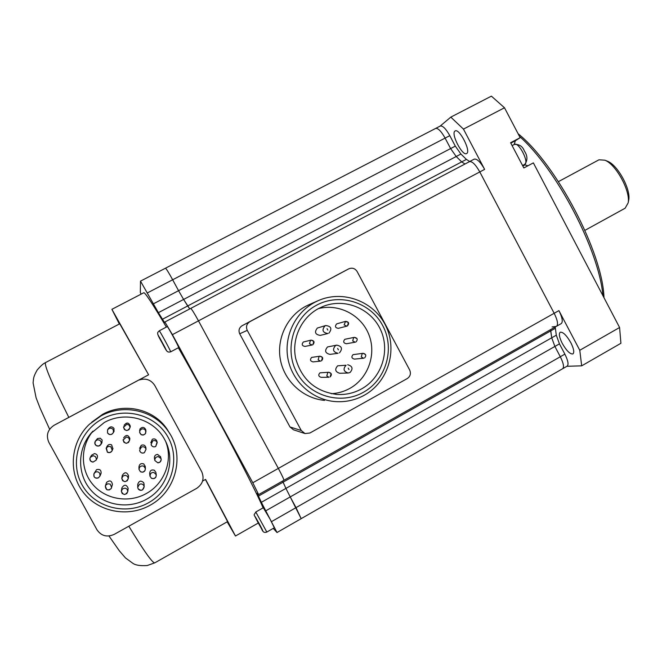 <?xml version="1.0" encoding="UTF-8"?>
<svg xmlns="http://www.w3.org/2000/svg" width="662" height="662" viewBox="0 0 662 662"><rect width="100%" height="100%" fill="white"/><g stroke="black" fill="none" stroke-linecap="round" stroke-linejoin="round"><path stroke-width="0.99" d="M148.371 502.839C171.384 490.228 180.56 459.742 168.239 437.541C156.265 415.157 125.548 406.286 102.403 418.897C79.076 431.169 69.353 462.159 81.98 484.692C94.261 507.415 125.54 515.789 148.371 502.839M100.938 415.943C123.678 403.274 154.279 410.407 168.214 431.243C185.352 454.645 176.406 491.353 149.893 505.346C127.774 517.816 97.852 511.958 82.94 491.883C67.838 471.956 70.801 441.678 89.428 424.251L100.938 415.943M92.961 431.119C80.234 446.403 80.185 469.788 92.92 484.592C105.548 499.487 128.759 503.352 146.079 493.662C164.466 483.839 173.254 460.38 165.732 441.653M104.356 422.464L90.909 433.395C77.371 449.39 77.164 474.042 90.512 489.681C103.744 505.42 128.188 509.517 146.426 499.297C167.503 488.109 176.109 460.007 164.83 439.866C154.287 419.005 125.49 410.564 104.356 422.464M169.935 433.891L166.923 428.951C153.601 409.033 124.357 402.215 102.643 414.313L91.654 422.24M156.869 441.322L156.728 440.826C155.76 438.997 154.287 438.476 152.326 439.262L150.779 442.82M160.543 456.813L157.581 454.397C155.247 454.711 154.205 456.027 154.445 458.336L154.792 460.131M155.876 472.494L154.42 470.268C151.507 469.399 149.918 470.483 149.678 473.512L149.935 475.796M144.043 484.121L143.671 482.664C140.882 480.24 138.912 480.811 137.754 484.377L137.721 487.025M128.122 488.597L128.155 488.266C126.343 484.319 124.241 484.22 121.849 487.968L121.411 490.757M112.35 484.733L112.408 484.501C111.746 480.653 109.809 479.942 106.607 482.35L105.39 485.883M100.98 473.587L101.071 473.371C101.311 470.128 99.813 468.895 96.578 469.664L94.012 473.603M97.132 458.212L97.24 458.013C97.935 455.539 97.016 454.074 94.476 453.594L91.604 455.216L90.38 457.169M101.865 442.795L102.155 439.982L100.235 438.211L97.521 438.55L95.46 441.024M113.972 431.417L113.996 428.446C112.159 426.328 110.297 426.353 108.427 428.504L107.74 429.597M130.166 426.858L130.29 426.105C128.693 422.282 126.624 422.05 124.067 425.409M145.855 430.333L145.764 429.704C144.266 426.965 142.363 426.692 140.054 428.877L139.591 430.846M145.88 447.876L145.83 447.413C145.052 445.187 143.53 444.475 141.263 445.303L139.608 448.315M129.785 439.113L129.86 438.509C128.188 434.644 126.103 434.454 123.612 437.954M112.871 448.737L111.638 444.881C109.66 444.028 108.121 444.541 107.037 446.42L106.268 448.025M128.544 476.185L128.577 475.804C126.798 471.874 124.696 471.758 122.288 475.465L121.866 477.865M145.251 466.511L143.77 463.946C141.047 463.061 139.442 464.029 138.97 466.859L138.97 468.944M227.174 521.83L235.473 536.021L205.568 479.396L202.58 481.067M263.12 507.837C252.917 484.121 210.111 403.067 178.351 347.749M166.352 327.069C152.599 303.85 145.077 292.405 143.786 292.745L143.753 292.761M137.87 380.526L148.602 374.791L111.895 309.32L119.334 323.991M137.828 380.559L54.127 425.261C47.631 429.63 45.86 435.306 48.822 442.299L96.958 529.766C101.278 535.988 107.021 537.527 114.195 534.383L196.622 488.391C202.878 484.054 204.558 478.461 201.67 471.592L154.767 385.466C150.986 379.723 145.739 377.894 139.053 379.988L142.918 379.086M128.809 526.224C144.002 551.107 152.665 563.312 154.8 562.841L227.579 521.598L205.419 479.487M148.602 374.791L119.748 323.784L45.612 362.536C43.841 364.547 51.578 382.835 68.815 417.391L54.185 425.227M148.454 374.866L68.815 417.391M273.24 528.392L277.014 532.513L261.341 502.326L257.179 493.306L258.627 494.588L252.801 482.772L172.41 334.649L164.888 322.005L164.598 322.617L158.392 312.663L140.501 281.127L140.319 292.381L141.056 294.16M162.347 319.291L187.694 305.96L183.606 299.439L189.754 308.914L187.694 305.96L461.679 161.892L456.209 156.505L450.615 148.569L445.104 138.101C441.223 131.217 438.062 127.989 435.621 128.436C438.062 127.989 441.223 131.217 445.104 138.101L172.658 279.769L178.566 290.684L172.658 279.769C168.669 272.504 166.27 268.656 165.467 268.209C166.27 268.656 168.669 272.504 172.658 279.769L147.469 292.869M271.61 521.582L296.03 507.63L290.229 496.914L301.177 518.66L296.03 507.63L560.309 356.744L554.888 346.449L551.719 337.802L550.602 329.626L550.71 330.909L283.096 482.176L285.918 488.407L282.6 481.042L283.096 482.176L258.354 496.161M252.801 482.772L278.346 468.406L198.476 320.847L278.346 468.406C282.136 475.49 283.973 479.462 283.866 480.331L283.866 480.331C283.973 479.462 282.136 475.49 278.346 468.406L554.168 313.283C557.553 320.16 558.364 324.471 556.601 326.234L556.601 326.234C558.364 324.471 557.553 320.16 554.168 313.283L558.918 310.619C562.295 317.479 563.089 321.806 561.302 323.577L561.235 323.619M164.888 322.005L190.697 308.418C191.599 308.906 194.189 313.043 198.476 320.847C194.189 313.043 191.599 308.906 190.697 308.418L190.673 308.442M153.41 303.825L178.566 290.684L183.606 299.439L178.566 290.684L450.615 148.569L456.209 156.505L158.392 312.663M261.341 502.326L285.918 488.407L290.229 496.914L285.918 488.407L551.719 337.802L554.888 346.449L265.768 510.824M54.127 425.261L58.198 423.059M474.124 159.203L474.249 159.12C476.996 158.59 480.455 162.008 484.634 169.373L479.793 171.938L554.168 313.283L479.793 171.938C475.614 164.565 472.163 161.131 469.449 161.652C472.163 161.131 475.614 164.565 479.793 171.938L172.41 334.649M247.257 330.371L239.702 333.789L289.997 426.965L301.284 430.523L305 433.56L309.899 433.014L407.246 378.573C410.332 376.413 411.143 373.567 409.687 370.033L357.132 271.536C355.014 268.342 352.209 267.456 348.725 268.863L249.872 321.674C246.62 323.85 245.751 326.747 247.257 330.371L301.284 430.523M239.702 333.789C238.295 330.429 239.106 327.731 242.135 325.704L249.872 321.674M348.692 268.88L242.135 325.704M348.725 268.863L334.351 276.443M304.719 433.469L293.465 429.787L289.997 426.965M466.404 159.41L461.679 161.892L464.972 164.01L461.679 161.892L456.209 156.505L460.909 154.039L466.404 159.41L469.714 161.511M469.325 161.727L190.697 308.418M564.868 354.137L560.309 356.744C563.47 363.115 564.272 367.104 562.708 368.693L562.708 368.693C564.272 367.104 563.47 363.115 560.309 356.744L554.888 346.449L559.448 343.859L564.868 354.137C568.021 360.509 568.807 364.505 567.218 366.103L567.152 366.144M140.501 281.127L165.459 268.218M363.355 392.309C386.269 379.723 395.173 348.526 382.669 325.489C370.497 302.261 339.697 292.596 316.651 305.165C293.415 317.388 283.94 349.106 296.775 372.507C309.262 396.099 340.632 405.243 363.355 392.309M314.582 302.41L318.124 300.68C342.949 289.542 374.03 301.284 385.772 325.82C397.829 350.198 388.089 382.123 364.332 395.214C354.989 400.336 344.993 402.43 334.351 401.503C312.05 399.418 292.463 381.651 288.053 359.267C283.559 336.9 294.83 312.952 314.582 302.41M309.311 304.553L305.736 306.291C286.944 316.312 276.236 339.06 280.498 360.285C284.685 381.535 303.287 398.4 324.496 400.386M331.215 393.7C337.819 393.369 344.017 391.606 349.801 388.42C368.238 378.275 376.686 354.236 368.866 334.624C361.237 314.938 338.721 303.246 318.364 308.633M361.543 388.925C353.971 393.079 345.862 394.933 337.215 394.469C315.683 391.738 301.847 379.781 295.715 358.597C291.421 339.052 301.127 317.851 318.472 308.575L323.048 306.44C344.579 297.693 370.803 308.384 380.493 329.552C390.439 350.603 381.866 377.745 361.543 388.925M336.743 345.134L327.541 346.938C324.372 350.736 325.183 353.21 329.974 354.369L338.067 353.309C333.085 352.101 332.241 349.519 335.535 345.564L336.743 345.134C341.89 346.201 342.8 348.766 339.474 352.838L339.44 352.854M325.754 325.53L317.396 328.029C314.193 332.101 315.145 334.55 320.243 335.394L327.93 333.524C322.626 332.655 321.633 330.09 324.968 325.853L325.754 325.53C331.223 326.242 332.274 328.782 328.906 333.151L328.906 333.151M349.983 372.516L348.204 373.012C343.545 371.531 342.842 368.941 346.085 365.234L337.67 365.813C334.55 369.363 335.229 371.854 339.705 373.277L348.104 373.02M337.066 323.751L336.602 323.941C334.691 326.391 335.262 327.856 338.323 328.335L346.888 326.143L344.108 324.918L345.572 321.36L348.411 322.576L347.459 325.919C349.462 323.321 348.841 321.798 345.572 321.36L337.066 323.751M355.999 341.948L356.024 341.94C358.018 339.465 357.463 337.934 354.336 337.339L344.828 339.3C342.933 341.633 343.446 343.106 346.367 343.735L355.271 342.204L352.689 340.938L353.665 337.587L354.336 337.339L356.975 338.596M364.563 357.943L364.588 357.935C366.566 355.585 366.061 354.038 363.082 353.301L353.045 354.642C351.166 356.859 351.621 358.349 354.402 359.102L363.653 358.233L361.253 356.942L362.23 353.582L363.082 353.301L365.532 354.584M330.115 376.943L330.139 376.935C332.109 374.684 331.67 373.128 328.815 372.259L319.953 372.838C318.074 374.949 318.472 376.446 321.136 377.332L328.997 377.241L326.771 375.942L327.764 372.557L328.815 372.259L331.108 373.55L330.156 376.918M321.484 360.856L321.5 360.856C323.503 358.465 322.99 356.909 319.961 356.189L311.661 357.414C309.758 359.665 310.221 361.154 313.06 361.899L320.582 361.146L318.132 359.855L319.125 356.47L319.961 356.189L322.468 357.48L321.517 360.84M312.836 344.761L312.845 344.753C314.872 342.213 314.285 340.665 311.082 340.127L303.37 341.981C301.442 344.364 301.98 345.854 304.983 346.425L312.158 345.001L309.477 343.743L310.47 340.359L311.082 340.127L313.829 341.377L312.861 344.745M518.073 133.683C556.684 164.631 602.85 253.083 603.976 297.685M602.908 295.657C599.226 250.641 556.709 169.207 519.471 136.347M527.928 165.781L524.983 164.888L522.823 166.03M562.286 343.446C559.349 337.521 558.645 333.789 560.184 332.233C562.973 331.77 566.531 335.262 570.843 342.717C573.78 348.651 574.475 352.383 572.953 353.905C570.114 354.352 566.564 350.86 562.286 343.446M466.727 153.485L466.594 153.567C462.44 156.373 450.681 133.699 454.935 131.076L455.15 130.935C459.312 128.08 471.203 151.242 466.727 153.485M440.139 126.103L450.805 117.124L491.394 96.147L504.494 107.765L520.167 137.679L510.601 142.719L523.841 167.958L533.365 162.877L619.591 327.508L620.915 343.288L581.683 365.838L566.895 366.293M514.151 144.539L515.375 140.716L520.167 137.679M484.634 169.373L463.458 129.107L504.494 107.765M619.591 327.508L579.78 350.272L558.918 310.619M555.219 327.02L556.303 335.204L559.448 343.859M579.78 350.272L581.683 365.838M435.588 128.453L440.28 126.028C442.746 125.565 445.923 128.776 449.804 135.66L455.307 146.12L460.909 154.039M450.805 117.124L463.458 129.107M556.303 335.204L551.719 337.802L550.71 330.909L555.319 328.302M552.058 326.929L556.03 326.432M455.307 146.12L450.615 148.569L445.104 138.101L449.804 135.66M606.756 160.94L607.617 161.28C617.745 165.103 630.969 189.349 628.726 200.007L628.519 201.058M584.927 230.351L625.127 208.224L628.164 202.862C630.621 191.169 616.032 164.391 604.903 160.204L598.994 159.79L558.43 181.636M170.655 351.845L170.655 351.845C167.147 352.614 166.832 351.53 163.522 345.556C161.048 340.442 156.406 334.053 157.928 332.192L159.252 330.818C159.41 330.057 171.35 352.068 170.664 351.845L178.641 347.6C179.427 347.773 167.511 325.778 167.263 326.589L167.246 326.598M165.21 347.922L159.484 337.38L165.21 347.922M266.827 532.058C261.904 533.721 262.69 529.153 257.981 522.459C253.298 512.14 253.281 516.823 255.805 511.999L266.827 532.058L274.333 527.763L269.997 519.016L263.302 507.737L255.805 511.991M259.81 525.653L255.681 517.701L260.1 525.487M157.043 442.158L155.727 446.486C153.915 447.255 152.459 446.85 151.375 445.261L151.101 444.591L152.69 440.933C154.503 440.164 155.959 440.569 157.043 442.158M161.197 459.709L160.187 461.944L157.887 462.854L154.875 460.537L154.776 459.627L155.793 457.392L158.094 456.49L161.023 458.567L161.197 459.709M155.884 477.17L153.89 478.634L151.466 478.303C154.577 479.172 156.191 477.989 156.282 474.745L155.884 477.17M151.449 478.295L149.968 476.143L150.622 473.628L152.07 472.569L153.857 472.42L156.282 474.745L155.818 472.155M142.471 489.905C140.658 490.699 139.202 490.302 138.101 488.722L137.713 487.315L139.425 484.344C141.246 483.558 142.711 483.963 143.803 485.552L144.167 486.744L142.471 489.905M124.489 494.497L122.222 493.546L121.345 491.278L122.478 488.92L125.077 488.109L126.972 489.044L127.849 491.32L126.79 493.604L124.489 494.497M106.739 489.64L105.316 486.107L105.697 485.246L107.732 483.765L110.198 484.104L111.663 487.447L111.233 488.498L109.197 489.988L106.739 489.64M93.913 473.802C93.483 477.252 94.997 478.593 98.448 477.815C96.594 478.593 95.129 478.179 94.029 476.59L93.913 473.802L95.386 472.205C97.231 471.418 98.704 471.824 99.813 473.429L100.003 476.019L98.456 477.807M90.272 457.351C89.353 459.974 90.255 461.555 92.986 462.109L90.702 461.133L89.833 458.857L90.272 457.351L93.226 455.679L95.502 456.648L96.379 458.932L96.056 460.222L92.994 462.109M95.295 441.264L97.364 439.791L99.796 440.156L101.22 442.009L100.963 444.343L98.803 446.014L96.329 445.658L94.881 443.689L95.295 441.264M107.542 432.923L107.567 429.886L108.891 428.579C110.728 427.809 112.192 428.223 113.293 429.82L113.442 432.518L111.952 434.164C110.124 434.942 108.651 434.529 107.55 432.931C109.635 435.199 111.605 435.058 113.442 432.518L114.137 431.07M126.914 424.177L129.173 425.145L130.042 427.412L128.949 429.712L126.699 430.548L124.439 429.58L123.562 427.304L126.914 424.177M144.523 429.166L145.954 431.103L145.557 433.527L143.546 434.975L141.114 434.62L139.608 432.286L140.079 430.259L142.09 428.802L144.523 429.166M139.624 450.234C140.286 452.734 141.858 453.561 144.357 452.709C142.537 453.478 141.08 453.065 139.988 451.476L139.624 450.234L141.32 447.14C143.141 446.362 144.597 446.776 145.69 448.364L146.021 449.316L144.357 452.7M126.475 436.928L128.734 437.896L129.603 440.164L128.527 442.456L126.252 443.308L123.993 442.34L123.124 440.073L126.475 436.928M106.375 447.835L108.411 446.37L110.868 446.718L112.25 450.375L111.911 451.112L109.884 452.576L107.418 452.229L106.375 447.835M124.928 481.679L122.669 480.72L121.791 478.452L122.933 476.094L125.151 475.275L127.418 476.235L128.287 478.51L127.228 480.794L124.928 481.679M144.937 470.682L142.934 472.147L140.501 471.807C143.431 472.709 145.069 471.634 145.4 468.572L144.937 470.682M140.485 471.799L138.97 469.3L139.657 467.132L141.114 466.073L142.901 465.924L143.902 466.305L145.4 468.572L145.226 466.156M108.973 536.005L119.342 550.817L125.482 557.934L133.079 563.478C135.867 565.29 140.584 565.977 147.237 565.53L154.891 562.791M45.645 362.519L45.612 362.536C43.866 363.587 42.782 363.62 37.171 370.008C33.059 377.398 33.671 378.101 33.1 382.909L36.071 397.721L40.101 408.181L49.625 429.249M338.406 349.859L337.62 348.394L338.406 349.859M327.814 330.106L327.036 328.642L327.814 330.106M348.982 369.578L348.195 368.122L348.982 369.578M510.816 143.124L515.375 140.716M166.567 350.637L158.003 334.864L166.567 350.637M257.99 522.467C263.741 532.703 264.287 533.365 259.628 524.436C253.86 514.184 253.314 513.53 257.99 522.467M512.123 145.607L514.424 144.399C519.331 144.175 522.649 146.393 524.378 151.035C527.614 155.802 527.755 160.237 524.809 164.341L524.759 164.366C529.459 162.43 518.636 141.536 514.424 144.399L514.324 144.448M90.909 433.395L92.713 431.376M168.214 431.243L166.923 428.951M151.101 444.591C152.003 446.684 153.551 447.322 155.727 446.494L157.217 442.539L156.728 440.826M154.875 460.537L157.887 462.854C160.403 462.473 161.445 461.042 161.023 458.567L160.427 456.424M149.968 476.143L151.457 478.303M137.713 487.315L138.093 488.713C141.097 491.229 143.116 490.567 144.167 486.744L144.026 483.823M121.369 491.014L121.345 491.27C123.322 495.399 125.49 495.441 127.84 491.394L128.147 488.341M105.316 486.107C105.837 490.211 107.807 491.005 111.233 488.506L112.408 484.501M98.448 477.815L100.003 476.019L101.071 473.371M92.986 462.109L96.056 460.222L97.24 458.013M95.328 441.215C94.401 442.994 94.732 444.483 96.329 445.667C98.233 446.519 99.772 446.08 100.963 444.343L101.998 442.572M107.567 429.886L107.542 432.931M123.645 426.692L123.562 427.304C125.474 431.392 127.634 431.483 130.033 427.586L130.282 426.278M139.608 432.286C140.956 435.431 142.942 435.853 145.557 433.527L145.764 429.704M144.357 452.709L146.021 449.316L145.83 447.413M123.173 439.593L123.124 440.073C125.06 444.169 127.212 444.243 129.595 440.304L129.851 438.641M106.135 448.298L107.418 452.229C109.602 453.131 111.216 452.51 112.25 450.375L112.987 448.431M121.816 478.154L121.791 478.452C123.761 482.573 125.929 482.623 128.279 478.593L128.577 475.887M235.473 536.021L258.288 523.021M111.895 309.32L143.786 292.745M138.97 469.3L140.493 471.807M258.627 494.588L561.302 323.577M277.014 532.513L567.218 366.103M435.621 128.436L165.467 268.209M318.124 300.68L309.104 304.644M337.215 394.469L335.775 394.362M347.699 364.745C352.523 366.111 353.301 368.701 350.024 372.507L348.204 373.012M474.249 159.12L469.449 161.652M607.617 161.28L604.903 160.204M628.726 200.007L628.164 202.862M159.252 330.818L167.263 326.589M524.734 164.375L522.566 165.533"/></g></svg>
